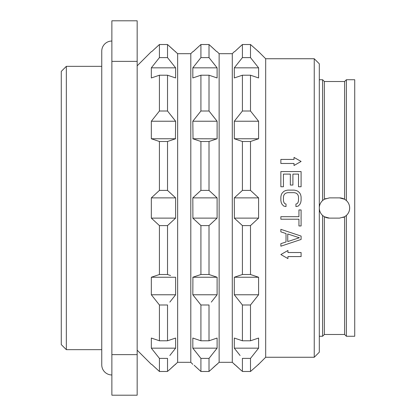 <?xml version="1.0" encoding="UTF-8"?>
<svg xmlns="http://www.w3.org/2000/svg" width="416" height="416" viewBox="0 0 416 416"><rect width="100%" height="100%" fill="white"/><g stroke="black" fill="none" stroke-linecap="round" stroke-linejoin="round"><path stroke-width="0.62" d="M66.336 66.336L66.336 349.664L61.277 344.604L61.277 71.396L66.336 66.336L101.754 66.336M111.873 374.962A10.119 10.119 0 0 1 101.754 364.842L101.754 51.163A10.119 10.119 0 0 1 111.873 41.038M111.873 354.635L137.166 354.635L137.166 395.2L111.873 395.2L111.873 20.8L137.166 20.8L137.166 61.365L111.873 61.365M137.166 354.635L137.166 61.365M167.747 225.394L175.62 218.119L175.62 197.881L151.336 197.881L151.336 218.119L159.427 225.597L159.427 274.503L151.336 277.243L151.336 294.767L159.427 304.985L159.427 340.787L151.336 338.047L151.336 348.166L159.427 358.384L159.427 371.488L151.684 364.338M151.336 197.881L159.427 190.403L159.427 141.497L151.336 138.757L151.336 121.233L159.427 111.015L159.427 75.213L151.336 77.953L151.336 67.834L159.427 57.616L159.427 44.512L151.684 51.662M175.62 218.119L151.336 218.119M173.529 50.034L168.854 45.724M167.861 44.819L177.642 53.685L177.642 362.315L168.085 370.978M159.427 57.616L167.523 57.616L175.62 67.834L167.523 57.616L167.523 44.512L159.427 44.512M151.336 67.834L175.62 67.834L175.62 77.953L167.523 75.213L159.427 75.213M171.288 115.716L175.62 121.233L167.523 111.015L167.523 75.213M151.336 121.233L175.62 121.233L175.422 138.824M175.62 197.881L167.523 190.403L167.523 141.497L175.62 138.757L151.336 138.757M159.427 190.403L167.523 190.403L167.97 190.809M171.283 193.846L175.323 197.605M172.832 139.714L170.565 140.478M159.427 111.015L167.523 111.015L168.08 111.706M167.523 141.497L159.427 141.497M174.725 218.956L173.529 220.074M169.842 223.486L167.861 225.295M159.427 225.597L167.523 225.597L167.523 274.503L159.427 274.503M170.56 275.522L167.523 274.503M151.336 277.243L175.62 277.243L175.62 294.767L151.336 294.767M169.842 302.099L175.62 294.767M159.427 304.985L167.523 304.985L167.523 340.787L159.427 340.787M169.842 355.498L175.62 348.166L175.62 338.047L167.523 340.787M159.427 358.384L167.523 358.384L167.523 371.488L159.427 371.488L167.523 371.488M171.283 368.046L173.82 365.695M174.273 365.269L175.62 364.338M174.725 349.315L173.545 350.823M174.725 295.911L173.545 297.424M175.62 348.166L151.336 348.166M177.642 53.685L190.798 53.685L190.798 362.315L177.642 362.315M212.774 115.716L217.105 121.233L192.821 121.233L200.918 111.015L192.821 121.233L193.019 138.824M195.608 139.714L197.876 140.478M209.238 225.394L217.105 218.119L217.105 197.881L192.821 197.881L200.918 190.403L192.821 197.881L192.904 218.197M217.105 197.881L209.014 190.403L200.918 190.403L200.918 141.497L192.821 138.757L216.908 138.824M209.456 190.809L209.014 190.403L209.014 141.497L217.105 138.757L217.105 121.233L209.014 111.015L200.918 111.015L200.918 75.213L192.821 77.953L192.821 67.834L200.918 57.616L200.918 44.512L193.17 51.662M194.912 50.034L199.586 45.724M200.58 44.819L200.918 44.512L209.014 44.512L216.757 51.662M212.774 62.317L217.105 67.834L209.014 57.616L200.918 57.616L192.821 67.834L217.105 67.834L217.105 77.953L209.014 75.213L200.918 75.213M209.347 44.819L209.014 44.512L209.014 57.616L209.565 58.308M209.014 75.213L209.014 111.015L209.565 111.706M214.318 139.714L212.051 140.478M212.774 193.846L216.814 197.605M193.716 218.956L194.912 220.074M198.598 223.486L200.58 225.295M197.881 275.522L194.017 276.832M192.92 277.207L192.821 294.767L200.918 304.985L200.918 340.787L192.821 338.047L192.821 348.166L200.918 358.384L200.918 371.488L200.361 370.978M193.716 295.911L194.896 297.424M198.598 302.099L200.58 304.569M193.716 349.315L194.896 350.823M198.598 355.498L200.918 358.384L209.014 358.384L217.105 348.166L192.821 348.166M197.158 368.046L194.62 365.695M194.168 365.269L200.918 371.488L209.014 371.488L209.57 370.978M212.051 275.522L217.105 277.243L192.821 277.243L200.918 274.503L200.918 225.597L192.821 218.119L217.105 218.119M211.328 302.099L217.105 294.767L217.105 277.243L209.014 274.503L209.014 225.597L200.918 225.597M209.014 274.503L200.918 274.503M200.918 304.985L209.014 304.985L209.014 340.787L200.918 340.787M217.105 348.166L217.105 338.047L209.014 340.787M211.328 355.498L209.014 358.384L209.014 371.488L200.918 371.488M219.133 362.315L232.284 362.315L232.284 53.685L219.133 53.685L219.133 362.315L209.014 371.488M212.774 368.046L215.306 365.695M215.764 365.269L217.105 364.338M216.216 349.315L215.03 350.823M216.216 295.911L215.03 297.424M216.216 218.956L215.015 220.074M211.328 223.486L209.347 225.295M209.014 141.497L200.918 141.497M215.015 50.034L210.345 45.724M234.406 277.207L242.403 274.503L242.403 225.597L250.5 225.597L258.596 218.119L258.596 197.881L234.307 197.881L234.395 218.197M235.201 218.956L236.397 220.074M236.714 276.416L235.503 276.832M235.201 295.911L236.387 297.424M240.089 355.498L234.38 348.26M235.201 349.315L236.387 350.823M232.284 362.315L241.847 370.978M238.644 368.046L236.111 365.695M235.654 365.269L234.307 364.338M250.5 225.597L250.5 274.503L258.596 277.243L258.596 294.767L250.5 304.985L250.5 340.787L258.596 338.047L258.596 348.166L250.5 358.384L242.403 358.384L242.403 371.488L250.5 371.488L242.403 371.488M250.5 304.985L242.403 304.985L242.403 340.787L234.307 338.047L234.307 348.166L258.596 348.166M242.403 304.985L234.307 294.767L234.307 277.243L258.596 277.243M242.403 225.597L234.307 218.119L258.596 218.119M250.5 274.503L242.403 274.503M250.5 358.384L250.5 371.488L258.596 364.338L265.678 357.256L265.678 58.744L258.596 51.662L250.5 44.512L242.403 44.512L234.66 51.662M236.714 118.16L234.536 120.942M234.307 197.881L242.403 190.403L242.403 141.497L234.504 138.824M236.714 195.629L234.603 197.605M258.596 121.233L234.307 121.233L234.307 138.757L258.596 138.757L258.596 121.233L250.5 111.015L250.5 75.213L258.596 77.953L258.596 67.834L250.5 57.616L250.5 44.512M234.307 121.233L242.403 111.015L242.403 75.213L234.307 77.953L234.307 67.834L242.403 57.616L242.403 44.512L242.07 44.819M236.397 50.034L241.072 45.724M250.5 57.616L242.403 57.616L234.307 67.834L258.596 67.834M250.5 340.787L242.403 340.787M258.596 294.767L234.307 294.767M258.596 197.881L250.5 190.403L250.5 141.497L258.596 138.757M327.673 217.963A10.119 10.119 0 0 0 329.425 218.119L324.366 216.762L322.598 215.467C320.455 213.434 319.358 210.943 319.306 208L319.306 352.196L314.246 357.256L314.246 58.744L265.678 58.744M301.096 171.574L280.857 171.574L301.096 171.574L301.096 186.753L298.511 186.753L298.511 174.101L292.911 174.101L292.911 185.063L290.332 185.063L290.332 174.101L283.442 174.101L283.442 186.753L280.857 186.753L280.857 171.574M286.021 206.565L283.868 206.144L282.147 204.459L281.289 202.774L280.857 200.663L281.289 202.774L282.147 204.459L283.868 206.144L286.021 206.565L286.021 204.038L284.731 203.616L283.868 202.353L283.442 200.663L283.442 196.867L283.868 195.182L284.731 193.918L286.021 193.076L287.747 192.655L286.021 193.076L284.731 193.918L283.868 195.182L283.442 196.867M294.206 190.122L287.747 190.122L294.206 190.122L296.358 190.544L298.08 191.386L299.801 193.076L300.664 194.761L301.096 196.867L301.096 200.663L300.664 202.774L301.096 200.663M299.801 204.459L300.664 202.774L299.801 204.459L298.08 206.144L299.801 204.459M295.927 206.565L298.08 206.144L295.927 206.565L295.927 204.038L297.216 203.616L298.08 202.353L298.511 200.663L298.511 196.867L298.08 195.182L297.216 193.918L295.927 193.076L294.206 192.655L295.927 193.076L297.216 193.918L298.08 195.182L298.511 196.867M301.096 161.455L294.013 165.5L294.013 163.478L280.857 163.478L280.857 159.427L294.013 159.427L294.013 157.404L301.096 161.455L294.013 165.5M280.857 243.667L286.021 241.982L280.857 243.667L280.857 246.199L301.096 239.455L301.096 236.08L280.857 229.336L301.096 236.08M280.857 254.545L287.94 250.5L287.94 252.522L301.096 252.522L301.096 256.573L287.94 256.573L287.94 258.596L280.857 254.545L287.94 250.5M324.886 198.957A10.119 10.119 0 0 0 324.366 199.238L322.598 200.533C320.455 202.566 319.358 205.057 319.306 208L319.306 63.804L314.246 58.744M322.166 215.046A10.119 10.119 0 0 0 322.598 215.467L322.598 336.258L319.306 336.258M344.089 198.957A10.119 10.119 0 0 1 344.604 199.238L344.604 81.515L324.366 81.515L324.366 199.238L329.425 197.881L339.544 197.881L344.604 199.238L346.377 200.533L346.377 79.742L354.723 79.742L354.723 336.258L346.377 336.258L346.377 215.467L344.604 216.762L339.544 218.119L329.425 218.119M325.967 198.489A10.119 10.119 0 0 0 325.421 198.708M324.366 81.515L322.598 79.742L322.598 200.533A10.119 10.119 0 0 0 319.94 204.48M319.748 205.046A10.119 10.119 0 0 0 319.592 205.624M319.467 206.211A10.119 10.119 0 0 0 319.379 206.804M319.327 207.402A10.119 10.119 0 0 0 319.327 208.598M319.379 209.196A10.119 10.119 0 0 0 319.467 209.789M319.748 210.954A10.119 10.119 0 0 0 319.94 211.52M320.424 212.618A10.119 10.119 0 0 0 320.71 213.143M321.381 214.136A10.119 10.119 0 0 0 321.76 214.604M344.089 217.043A10.119 10.119 0 0 0 344.604 216.762L344.604 334.485L324.366 334.485L324.366 216.762A10.119 10.119 0 0 0 324.886 217.043M325.421 217.292A10.119 10.119 0 0 0 325.967 217.511M326.529 217.693A10.119 10.119 0 0 0 327.096 217.849M346.809 200.954A10.119 10.119 0 0 0 346.377 200.533C348.52 202.566 349.617 205.057 349.664 208C349.617 210.943 348.52 213.434 346.377 215.467A10.119 10.119 0 0 0 349.034 211.52M343.008 217.511A10.119 10.119 0 0 0 343.554 217.292M349.227 210.954A10.119 10.119 0 0 0 349.383 210.376M349.508 209.789A10.119 10.119 0 0 0 349.596 209.196M349.648 208.598A10.119 10.119 0 0 0 349.648 207.402M349.596 206.804A10.119 10.119 0 0 0 349.508 206.211M349.227 205.046A10.119 10.119 0 0 0 349.034 204.48M348.551 203.382A10.119 10.119 0 0 0 348.26 202.857M347.589 201.864A10.119 10.119 0 0 0 347.214 201.396M343.554 198.708A10.119 10.119 0 0 0 343.008 198.489M342.446 198.307A10.119 10.119 0 0 0 341.879 198.151M341.302 198.037A10.119 10.119 0 0 0 339.544 197.881M301.096 209.94L301.096 225.961L298.943 225.961L298.943 219.216L280.857 219.216L280.857 216.684L298.943 216.684L298.943 209.94L301.096 209.94M280.857 229.336L280.857 231.863L286.021 233.553L286.021 241.982M299.369 237.765L287.747 233.974L287.747 241.561L299.369 237.765L287.747 241.561M287.747 192.655L294.206 192.655M287.747 190.122L285.594 190.544L283.868 191.386L282.147 193.076L281.289 194.761L280.857 196.867L280.857 200.663M250.5 190.403L242.403 190.403M250.5 141.497L242.403 141.497M250.5 111.015L242.403 111.015M250.5 75.213L242.403 75.213M217.105 294.767L192.821 294.767M66.336 349.664L101.754 349.664M137.166 65.827L151.336 51.662M137.166 350.173L151.336 364.338M175.271 51.662L175.62 51.662M190.798 53.685L192.821 51.662M190.798 362.315L192.821 364.338M219.133 53.685L217.105 51.662M232.284 53.685L234.307 51.662M258.248 364.338L258.596 364.338M314.246 357.256L265.678 357.256M344.604 334.485L346.377 336.258M344.604 81.515L346.377 79.742M324.366 334.485L322.598 336.258M319.306 79.742L322.598 79.742M258.248 51.662L258.596 51.662"/></g></svg>
